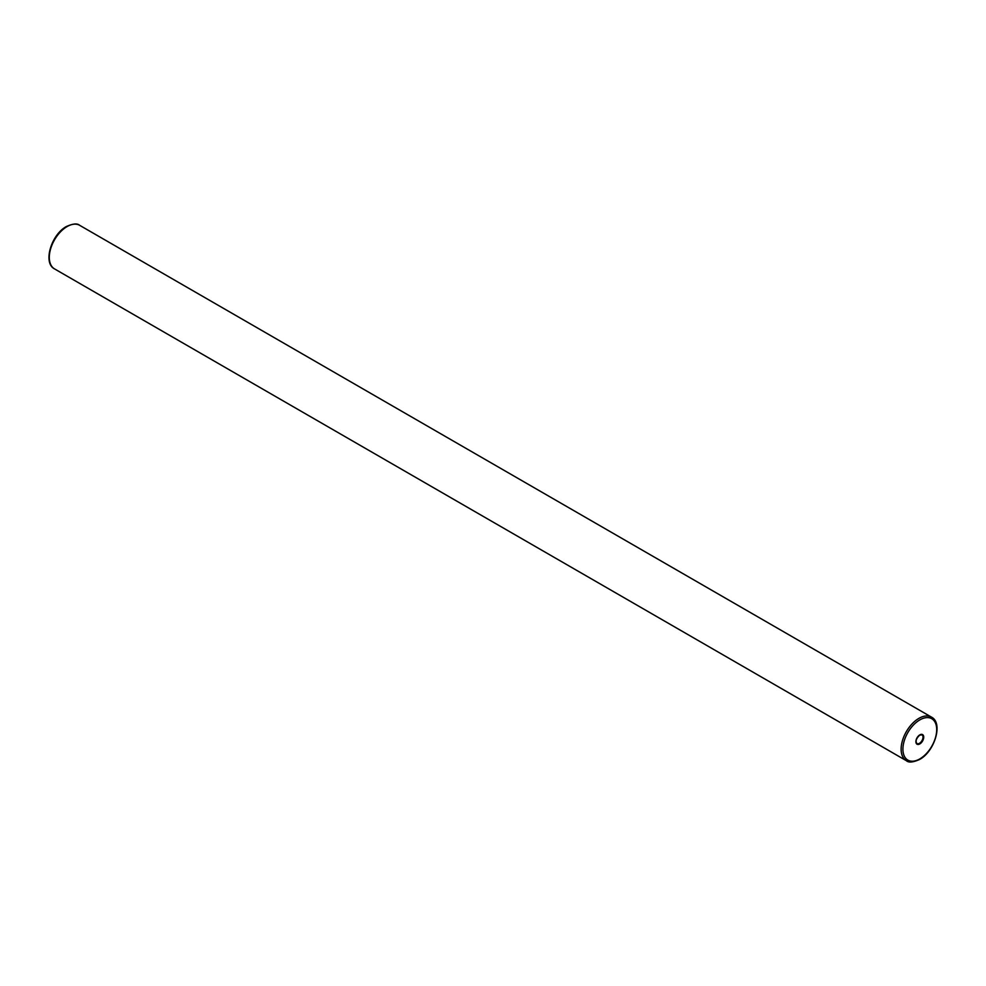 <?xml version="1.0" encoding="UTF-8"?>
<svg xmlns="http://www.w3.org/2000/svg" width="986" height="986" viewBox="0 0 986 986"><rect width="100%" height="100%" fill="white"/><g stroke="black" fill="none" stroke-linecap="round" stroke-linejoin="round"><path stroke-width="1.48" d="M919.802 734.915A5.029 2.909 -60 0 1 921.959 734.853A5.029 2.909 -60 0 1 922.736 738.884A5.029 2.909 -60 0 1 919.445 743.321A5.029 2.909 -60 0 1 916.931 743.567A5.029 2.909 -60 0 1 915.895 741.46M919.802 743.937A5.534 3.192 120 0 0 923.722 737.158A5.534 3.192 120 0 0 919.802 734.89A5.534 3.192 120 0 0 915.895 741.669A5.534 3.192 120 0 0 919.802 743.937M919.802 719.903A23.898 13.792 -60 0 1 936.7 729.665A23.898 13.792 -60 0 1 919.802 758.924A23.898 13.792 -60 0 1 902.917 749.163A23.898 13.792 -60 0 1 919.802 719.903M906.344 760.687C908.636 762.794 913.036 762.4 919.544 759.503C934.605 751.591 943.405 723.034 931.487 717.118A25.155 14.519 120 0 0 918.915 718.363A25.155 14.519 120 0 0 902.486 740.523A25.155 14.519 120 0 0 906.344 760.687L54.513 268.882C42.595 262.966 51.395 234.409 66.456 226.497C72.964 223.6 77.364 223.206 79.656 225.313A25.155 14.519 120 0 0 67.085 226.57A25.155 14.519 120 0 0 50.656 248.731A25.155 14.519 120 0 0 54.513 268.882M921.959 734.853L919.704 735.125C916.167 738.526 915.242 741.336 916.931 743.567M931.487 717.118L79.656 225.313"/></g></svg>
